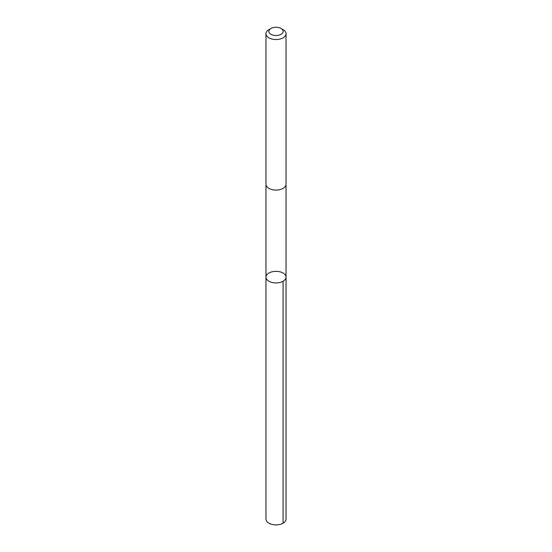 <?xml version="1.0" encoding="UTF-8"?>
<svg xmlns="http://www.w3.org/2000/svg" width="552" height="552" viewBox="0 0 552 552"><rect width="100%" height="100%" fill="white"/><g stroke="black" fill="none" stroke-linecap="round" stroke-linejoin="round"><path stroke-width="0.83" d="M271.97 282.452A10.033 5.789 180 0 1 265.967 277.145A10.033 5.789 180 0 1 276 271.349A10.033 5.789 180 0 1 286.033 277.145A10.033 5.789 180 0 1 271.97 282.452A10.033 5.789 180 0 1 265.967 277.145L265.967 519.094A10.033 5.796 0 0 0 271.97 524.4A10.033 5.796 0 0 0 286.033 519.094L286.033 277.145A10.033 5.789 180 0 1 271.97 282.452M270.956 28.462L268.907 29.642A10.033 5.796 0 0 0 265.967 33.741L265.967 184.299A10.033 5.796 0 0 0 276 190.088A10.033 5.796 0 0 0 286.033 184.299L286.033 33.741A10.033 5.796 0 0 0 283.093 29.642L281.044 28.462A7.135 4.119 0 0 0 278.87 27.6A7.135 4.119 0 0 0 270.956 28.462A7.135 4.119 0 0 0 270.956 34.286A7.135 4.119 0 0 0 281.044 34.286A7.135 4.119 0 0 0 281.044 28.462M265.967 33.741A10.033 5.796 0 0 0 276 39.53A10.033 5.796 0 0 0 286.033 33.741M283.093 281.237L283.093 523.192M265.967 184.43L265.967 277.145M286.033 184.43L286.033 277.145"/></g></svg>
